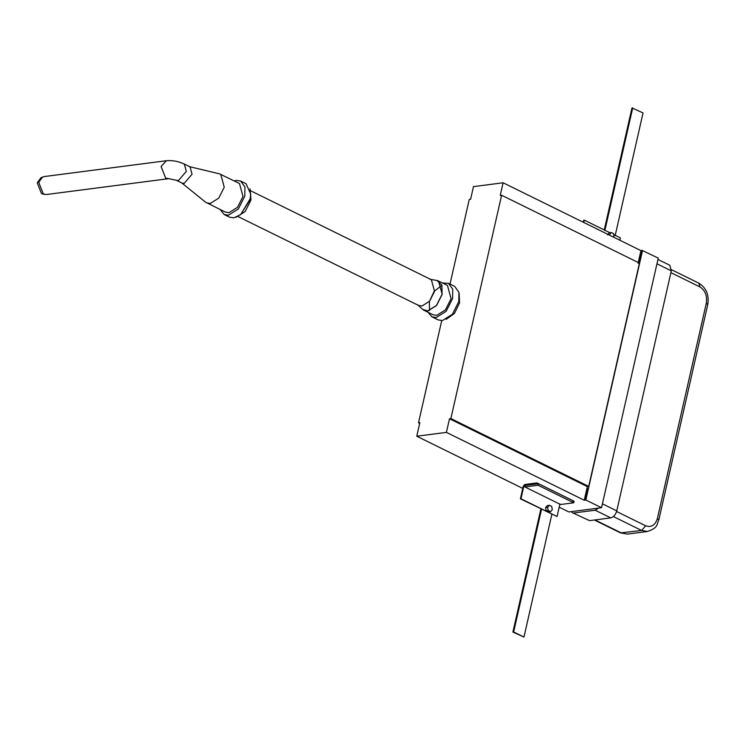 <?xml version="1.0" encoding="UTF-8"?>
<svg xmlns="http://www.w3.org/2000/svg" width="745" height="745" viewBox="0 0 745 745"><rect width="100%" height="100%" fill="white"/><g stroke="black" fill="none" stroke-linecap="round" stroke-linejoin="round"><path stroke-width="1.12" d="M583.735 222.466L584.276 220.11L609.876 232.71M613.871 234.675L620.371 237.879L619.831 240.235M613.899 237.31L613.694 233.679L611.347 232.524L609.326 232.785L607.557 234.843M584.276 220.11L583.707 220.185L583.242 222.224M604.251 229.944L631.974 107.941L643.047 112.923L615.156 235.662M604.847 230.587L632.729 107.848M611.347 232.524L609.578 234.582L608.6 234.703M609.578 234.582L609.699 235.243M657.947 259.446L669.783 265.276L671.31 270.863L656.96 263.795M441.72 320.611L418.513 422.76L419.863 422.592L416.762 436.225L446.404 432.379L584.238 500.23L587.33 486.587L449.496 418.746L450.865 418.569L501.608 195.255L500.23 195.432L503.108 182.776L473.475 186.623L470.598 199.278L469.248 199.455L450.017 284.078M503.108 182.776L640.942 250.627L642.255 250.45L639.378 263.106M572.411 512.728L589.584 520.634L572.411 512.728L571.266 511.629L601.541 507.699L658.254 258.096L642.255 250.45M601.541 507.699L585.84 500.016L642.553 250.413M585.551 500.053L584.816 500.146L587.414 488.711L588.15 488.618L585.84 500.016M584.816 500.146L584.238 500.23M416.762 436.225L522.767 488.403M571.285 511.638L568.891 511.955L559.178 507.205M598.682 508.071L595.162 510.213L573.995 512.96M671.31 270.863L616.776 510.874C615.603 514.786 613.601 517.123 610.751 517.887L595.162 510.213M418.513 422.76L419.686 423.346M587.33 486.587L588.699 486.411L639.433 263.097L501.608 195.255M450.865 418.569L588.699 486.411M446.404 432.379L449.496 418.746M638.065 263.283L640.942 250.627M638.651 263.199L641.519 250.544M589.584 520.634L610.751 517.887M520.969 498.759L520.401 498.824L523.251 486.261L524.759 484.511L536.931 482.928L536.754 483.729L524.573 485.312L523.828 486.187L520.969 498.759L557.064 516.518L559.923 503.955M548.506 511.973L546.159 510.819L545.591 507.606L547.361 505.548L549.372 505.287L551.719 506.442L552.296 509.654L550.527 511.703L548.506 511.973M524.899 486.951L525.253 485.405L538.421 483.691L574.078 501.245L573.725 502.8L560.557 504.505L524.899 486.951L538.067 485.246L573.725 502.8M520.401 498.824L557.064 516.518M536.931 482.928L573.026 500.696L572.849 501.497M538.421 483.691L538.067 485.246M540.879 508.91L512.895 632.077L523.968 637.059L551.849 514.311M541.54 509.235L513.65 631.974L523.968 637.059M513.65 631.974L512.895 632.077M550.527 511.703L548.18 510.549L546.159 510.819M548.18 510.549L547.603 507.345L545.591 507.606M547.603 507.345L549.372 505.287M250.05 188.755L251 199.911L245.133 211.589L236.007 217.298M240.663 181.063L246.027 183.698L250.758 194.11L250.152 198.841L240.682 214.588L233.837 217.829L229.544 217.186L224.18 214.541L228.473 215.184L238.372 208.963L244.788 196.196L244.937 186.958L240.663 181.063L236.37 180.42L234.237 180.933M220.166 209.531L224.18 214.541M189.37 166.629L219.505 173.846L239.462 183.503L242.982 196.438L237.506 207.333L229.05 212.642L225.381 212.101L205.564 202.184L181.454 182.702M220.716 174.283L224.236 187.209L218.76 198.105L210.314 203.422L206.644 202.873M44.886 194.492L41.543 193.691L37.25 182.804L40.882 177.794L44.076 176.584L166.405 160.724L161.069 166.489L165.651 178.111L168.724 178.66L46.404 194.519L43.322 193.979L38.74 182.357L42.614 177.003M250.758 194.11L250.171 199.502L240.682 214.588M176.342 180.281L178.418 180.588L186.325 171.387L184.322 164.049L190.059 166.871L192.061 174.209L184.155 183.41L182.069 183.102L176.342 180.281L168.724 178.66M446.199 319.335L454.431 313.459L459.563 302.87L459.125 293.092M238.316 216.702L418.699 305.497L421.996 305.99L429.614 301.194L434.549 291.379L431.374 279.738L251 190.944M423.346 309.948L432.994 314.772L436.766 315.331L445.445 309.873L451.07 298.68L447.447 285.41L437.743 280.707M441.943 285.26L434.121 291.397L429.381 301.502L429.52 310.497M428.142 312.388L431.97 316.858L436.272 317.5L446.18 311.261L452.606 298.484L452.755 289.237L448.481 283.324L442.595 283.016M431.97 316.858L438.153 319.903L442.456 320.546L452.373 314.306L458.799 301.529L458.948 292.282L454.664 286.369L448.481 283.324M616.776 510.874L602.426 503.816M670.9 272.642L699.909 286.927C705.217 290.364 707.35 295.784 706.316 303.159L657.397 518.483C655.209 525.3 651.288 527.73 645.645 525.784L641.631 530.459L647.489 531.492L627.476 534.091L621.609 533.057L594.966 519.936M613.424 516.574L641.631 530.459L620.557 532.899L594.38 520.01M706.316 303.159L707.75 304.575C709.287 295.029 706.335 287.905 698.894 283.202L671.496 269.709M699.909 286.927L698.894 283.202M657.397 518.483L658.831 519.898L707.75 304.575M645.645 525.784L616.618 511.498M523.828 486.187L524.955 486.736M524.573 485.312L525.206 485.619M429.949 279.273L436.84 280.474L441.887 285.112L442.083 294.266L436.458 305.45L427.788 310.898L422.62 309.371L417.461 304.649M422.62 309.371L424.11 310.404L427.881 310.963L436.561 305.506L442.185 294.312L438.563 281.033L436.84 280.474M627.476 534.091L620.557 532.899M647.489 531.492C658.887 527.441 656.345 524.564 658.831 519.898M184.322 164.049C178.437 161.33 172.458 160.222 166.405 160.724"/></g></svg>
